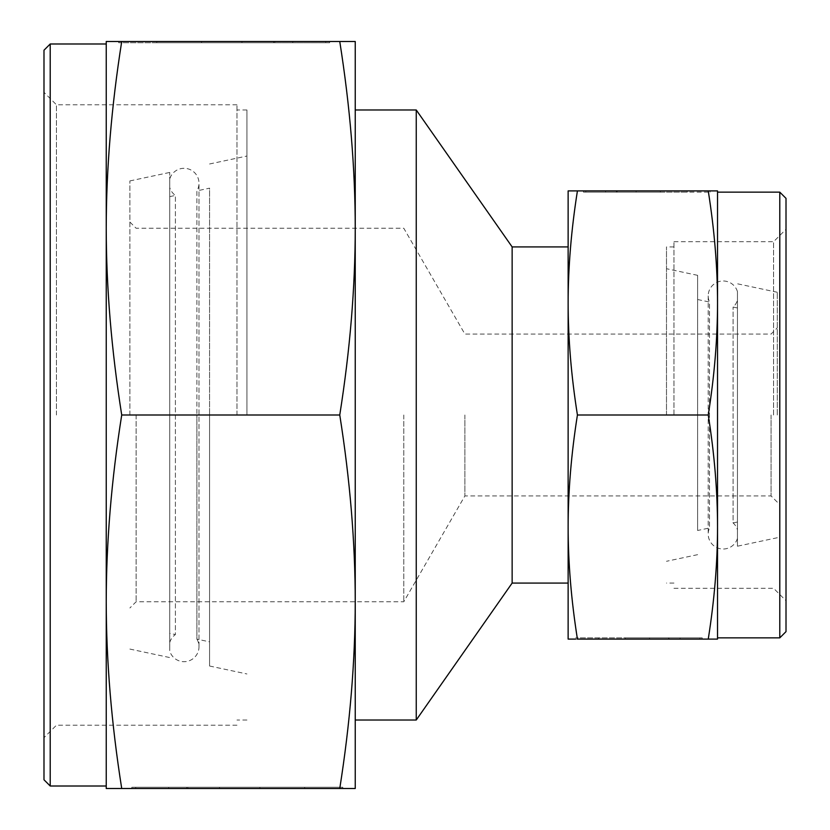 <?xml version="1.0" encoding="UTF-8"?>
<svg xmlns="http://www.w3.org/2000/svg" width="830" height="830" viewBox="0 0 830 830"><rect width="100%" height="100%" fill="white"/><g stroke="black" fill="none" stroke-linecap="round" stroke-linejoin="round"><path stroke-width="0.62" stroke-dasharray="4.15 3.11" d="M737.455 538.348A14.94 14.94 0 0 1 708.198 534.084A14.94 14.94 0 0 1 709.515 527.963L709.515 302.037A14.94 14.94 0 0 1 723.138 280.976A14.94 14.94 0 0 1 737.455 291.652L737.455 538.348L737.455 291.652M209.575 641.839L209.575 415L209.575 641.839L196.907 639.142L196.907 415L196.907 639.142A14.94 14.94 0 0 1 184.053 661.697A14.94 14.94 0 0 1 169.735 651.021L169.735 178.979A14.94 14.94 0 0 1 198.993 183.243A14.94 14.94 0 0 1 196.907 190.859L196.907 415L196.907 190.859L209.575 188.161L209.575 415L209.575 188.161M129.895 415L129.895 180.919L129.895 415M136.12 415L136.12 601.75L136.12 415M403.795 415L403.795 601.75L403.795 415M464.893 415L464.893 495.925L464.893 415M771.07 415L771.07 495.925L771.07 415M777.295 415L777.295 292.264L777.295 415M737.455 415L737.455 546.202L737.455 415M697.615 299.516L709.515 302.037L709.515 527.963L697.615 530.484L697.615 275.332L697.615 530.484M666.49 415L666.49 246.925L666.49 415M512.141 246.925L512.141 583.075M416.245 109.975L416.245 720.025M246.925 415L246.925 109.975L246.925 415M169.735 415L169.735 172.443L169.735 415M169.735 178.979L169.735 651.021M209.575 415L209.575 666.023L209.575 415M169.735 642.493A14.94 14.94 0 0 1 175.4 634.577L175.4 195.424A14.94 14.94 0 0 1 169.735 187.507L169.735 642.493L169.735 187.507M169.735 196.627L175.4 195.424L175.4 634.577L169.735 633.373M737.455 522.018L733.098 522.942L733.098 307.058L733.098 522.942A14.94 14.94 0 0 1 737.455 529.82L737.455 300.18A14.94 14.94 0 0 1 733.098 307.058L737.455 307.982M737.455 300.18L737.455 529.82M779.785 192.145L779.785 637.855M717.535 415L717.535 527.05C717.514 491.402 714.423 454.052 708.249 415C714.423 375.949 717.514 338.599 717.535 302.95L717.535 415M786.01 198.37L786.01 631.63M673.96 415L673.96 241.727L673.96 415M708.249 415L577.421 415C571.248 375.949 568.156 338.599 568.135 302.95L568.135 190.9L577.421 190.9C571.248 229.952 568.156 267.302 568.135 302.95L568.135 527.05C568.156 562.699 571.248 600.049 577.421 639.1L699.846 639.1L699.846 637.855L575.605 637.855L699.846 637.855L699.846 639.1L575.605 639.1L575.605 637.855M773.56 415L773.56 241.727L773.56 415M669.281 639.1L598.461 639.1L669.281 639.1L669.281 637.855L669.281 639.1L699.846 639.1L669.281 639.1M577.421 190.9L717.535 190.9L717.535 302.95C717.514 267.302 714.423 229.952 708.249 190.9L585.824 190.9L687.209 190.9L616.389 190.9L616.389 192.145L687.209 192.145L585.824 192.145L710.065 192.145L585.824 192.145L616.389 192.145L616.389 190.9L585.824 190.9L585.824 192.145L585.824 190.9L710.065 190.9L710.065 192.145M583.49 192.145L660.317 192.145L583.49 192.145L605.62 192.145L583.49 192.145L583.49 190.9L617.105 190.9L583.49 190.9L583.49 192.145M617.105 190.9L617.105 192.145L617.105 190.9L636.112 190.9L617.105 190.9M636.112 190.9L636.112 192.145L636.112 190.9L660.317 190.9L636.112 190.9L636.112 192.145L636.112 190.9M660.317 190.9L660.317 192.145L660.317 190.9M605.62 190.9L583.49 190.9L605.62 190.9L605.62 192.145M625.353 637.855L702.18 637.855L625.353 637.855L625.353 639.1L649.558 639.1L625.353 639.1L625.353 637.855M649.558 639.1L649.558 637.855L649.558 639.1L668.565 639.1L649.558 639.1L649.558 637.855L649.558 639.1M668.565 639.1L668.565 637.855L668.565 639.1L702.18 639.1L668.565 639.1M702.18 639.1L702.18 637.855L702.18 639.1L680.05 639.1L702.18 639.1M680.05 639.1L680.05 637.855M577.421 415C571.248 454.052 568.156 491.402 568.135 527.05L568.135 639.1L708.249 639.1C714.423 600.049 717.514 562.699 717.535 527.05L717.535 639.1L708.249 639.1M568.135 415L568.135 583.075L568.135 415M50.215 786.01L50.215 43.99M121.719 788.5L106.24 788.5L106.24 228.25C106.271 287.668 111.438 349.918 121.719 415C111.438 480.082 106.271 542.332 106.24 601.75C106.271 661.168 111.438 723.418 121.719 788.5L339.761 788.5C350.042 723.418 355.209 661.168 355.24 601.75C355.209 542.332 350.042 480.082 339.761 415C350.042 349.918 355.209 287.668 355.24 228.25C355.209 168.832 350.042 106.582 339.761 41.5L355.24 41.5L355.24 788.5L135.726 788.5L135.726 787.255L342.79 787.255L135.726 787.255L135.726 788.5L304.693 788.5L186.667 788.5L186.667 787.255L186.667 788.5L135.726 788.5L342.79 788.5L342.79 787.255M43.99 779.785L43.99 50.215M236.965 415L236.965 104.777L236.965 415M56.44 415L56.44 104.777L56.44 415M118.69 42.745L118.69 41.5L325.754 41.5L156.787 41.5L274.813 41.5L274.813 42.745L156.787 42.745L325.754 42.745L118.69 42.745L325.754 42.745L274.813 42.745L274.813 41.5L325.754 41.5L325.754 42.745L325.754 41.5L121.719 41.5C111.438 106.582 106.271 168.832 106.24 228.25L106.24 41.5L339.761 41.5M329.645 42.745L201.607 42.745L329.645 42.745L292.772 42.745L329.645 42.745L329.645 41.5L273.62 41.5L329.645 41.5L329.645 42.745M273.62 41.5L273.62 42.745L273.62 41.5L241.945 41.5L273.62 41.5M241.945 41.5L241.945 42.745L241.945 41.5L201.607 41.5L241.945 41.5L241.945 42.745L241.945 41.5M201.607 41.5L201.607 42.745L201.607 41.5M292.772 41.5L329.645 41.5L292.772 41.5L292.772 42.745M259.873 787.255L131.835 787.255L259.873 787.255L259.873 788.5L219.535 788.5L259.873 788.5L259.873 787.255M219.535 788.5L219.535 787.255L219.535 788.5L187.86 788.5L219.535 788.5L219.535 787.255L219.535 788.5M187.86 788.5L187.86 787.255L187.86 788.5L131.835 788.5L187.86 788.5M131.835 788.5L131.835 787.255L131.835 788.5L168.708 788.5L131.835 788.5M168.708 788.5L168.708 787.255M121.719 415L339.761 415M106.24 415L106.24 786.01L106.24 415M198.993 646.757L198.993 183.243L198.993 646.757M708.198 295.916L708.198 534.084L708.198 295.916M777.295 502.15L771.07 495.925L464.893 495.925L403.795 601.75L136.12 601.75L129.895 607.975M777.295 292.264L737.455 283.798M697.615 275.332L666.49 268.713M673.96 246.925L666.49 246.925M246.925 109.975L236.965 109.975M209.575 163.977L246.925 156.04M129.895 180.919L169.735 172.443M129.895 649.081L169.735 657.557M209.575 666.023L246.925 673.96M246.925 720.025L236.965 720.025M673.96 583.075L666.49 583.075M697.615 554.668L666.49 561.288M777.295 537.736L737.455 546.202M129.895 222.025L136.12 228.25L403.795 228.25L464.893 334.075L771.07 334.075L777.295 327.85M673.96 241.727L773.56 241.727L786.01 229.277M687.209 192.145L687.209 190.9M598.461 637.855L598.461 639.1M673.96 588.273L773.56 588.273L786.01 600.723M236.965 104.777L56.44 104.777L43.99 92.327M156.787 42.745L156.787 41.5M304.693 787.255L304.693 788.5M236.965 725.223L56.44 725.223L43.99 737.673"/><path stroke-width="1.25" d="M355.24 720.025L416.245 720.025L512.141 583.075L512.141 246.925L568.135 246.925M416.245 720.025L416.245 109.975L512.141 246.925M779.785 192.145L786.01 198.37L786.01 631.63L779.785 637.855L779.785 192.145L717.535 192.145M708.249 639.1L717.535 639.1L717.535 302.95C717.514 338.599 714.423 375.949 708.249 415C714.423 454.052 717.514 491.402 717.535 527.05C717.514 562.699 714.423 600.049 708.249 639.1L577.421 639.1C571.248 600.049 568.156 562.699 568.135 527.05C568.156 491.402 571.248 454.052 577.421 415C571.248 375.949 568.156 338.599 568.135 302.95C568.156 267.302 571.248 229.952 577.421 190.9L568.135 190.9L568.135 639.1L575.605 639.1M710.065 190.9L708.249 190.9C714.423 229.952 717.514 267.302 717.535 302.95L717.535 190.9L577.421 190.9M708.249 415L577.421 415M50.215 43.99L50.215 786.01L43.99 779.785L43.99 50.215L50.215 43.99L106.24 43.99M121.719 415C111.438 349.918 106.271 287.668 106.24 228.25L106.24 601.75C106.271 542.332 111.438 480.082 121.719 415L339.761 415C350.042 480.082 355.209 542.332 355.24 601.75C355.209 661.168 350.042 723.418 339.761 788.5L342.79 788.5M339.761 415C350.042 349.918 355.209 287.668 355.24 228.25L355.24 41.5L339.761 41.5C350.042 106.582 355.209 168.832 355.24 228.25L355.24 788.5L121.719 788.5C111.438 723.418 106.271 661.168 106.24 601.75L106.24 788.5L121.719 788.5M339.761 41.5L106.24 41.5L106.24 228.25C106.271 168.832 111.438 106.582 121.719 41.5L118.69 41.5M355.24 109.975L416.245 109.975M512.141 583.075L568.135 583.075M717.535 637.855L779.785 637.855M106.24 786.01L50.215 786.01"/></g></svg>
